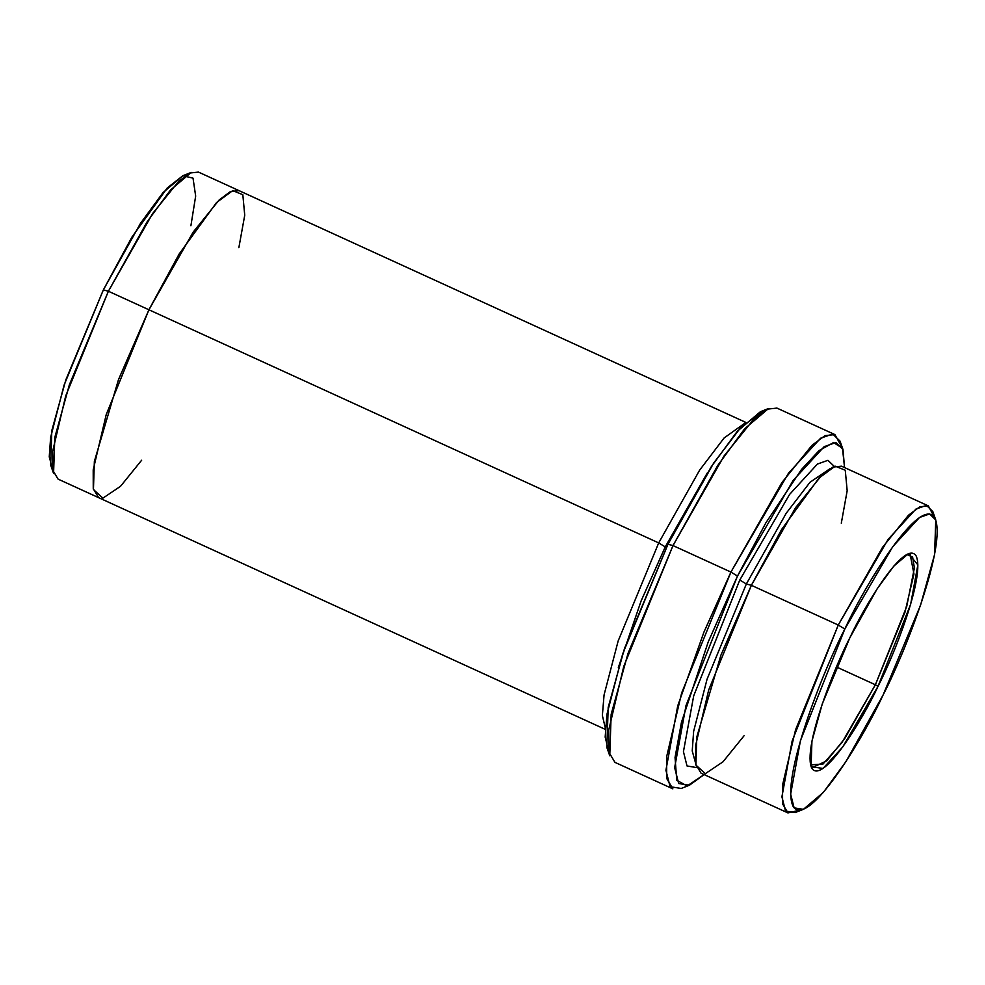 <?xml version="1.0" encoding="UTF-8"?>
<svg xmlns="http://www.w3.org/2000/svg" width="985" height="985" viewBox="0 0 985 985"><rect width="100%" height="100%" fill="white"/><g stroke="black" fill="none" stroke-linecap="round" stroke-linejoin="round"><path stroke-width="1.48" d="M875.382 684.772L841.916 742.628L822.955 764.101L810.569 764.828L813.007 767.266L826.747 760.826L844.724 738.59L875.382 684.772L836.474 666.98L875.382 684.772L904.944 612.276L913.957 573.984L910.226 554.715L906.779 554.469L912.615 557.067L914.388 567.951L906.68 606.625L875.382 684.772L878.004 686.36L875.382 684.772M849.87 637.738L822.266 703.918L811.936 741.225L811.074 766.662L823.004 768.46L842.692 747.036L878.004 686.36C863.34 718.447 822.967 784.922 811.849 768.374C802.147 748.932 834.061 667.867 849.87 637.738C864.534 605.664 904.895 539.189 916.025 555.737C925.728 575.178 893.801 656.244 878.004 686.36L910.657 604.261L917.872 564.811L908.49 553.656L893.777 566.129L877.229 588.71L849.87 637.738M737.494 576.053L793.147 480.434L824.174 446.661L835.908 442.548L842.975 449.492L844.551 467.579L842.471 448.224L833.519 442.548L819.064 450.601L801.47 469.488L765.874 522.813L737.494 576.053L708.24 641.9L681.46 722.288L675.045 757.465L676.757 780.28L687.124 785.944L704.14 774.592L689.438 785.217L678.677 783.518L674.651 767.635L686.028 705.457L737.494 576.053L730.932 572.076L737.494 576.053M842.975 449.492L840.057 441.157L832.744 433.979L820.603 438.226L788.505 473.169L730.932 572.076L782.028 482.391L811.985 445.318L824.987 435.653L834.886 434.582L841.227 445.959M760.383 411.73L737.199 431.393L711.108 466.976L667.978 544.262L673.001 545.579L717.622 465.634L744.611 428.832L768.596 408.479L760.383 411.73M183.013 175.662L163.018 192.617L140.535 223.287L103.351 289.91L108.387 291.24L147.048 221.957L170.442 190.056L191.225 172.424L183.013 175.662M844.822 629.021L892.792 546.601L919.534 517.482L929.655 513.936L935.75 519.932L934.593 554.481L920.556 605.172L883.053 695.09C904.513 654.163 947.89 544.028 934.703 517.605C919.584 495.123 864.756 585.435 844.822 629.021C823.349 669.948 779.985 780.083 793.171 806.506C808.279 828.988 863.119 738.664 883.053 695.09L845.869 761.713L823.386 792.383L803.391 809.338L794.119 807.872L790.647 794.169L800.46 740.572L844.822 629.021L838.26 625.044L844.822 629.021M935.75 519.932L932.832 511.597L926.491 505.367L915.964 509.048L888.15 539.337L838.26 625.044L882.535 547.328L908.502 515.204L919.768 506.819L928.35 505.896L933.952 516.497M744.081 735.746L722.965 761.836L705.346 773.656L695.89 765.074L696.801 736.965L720.934 655.136L751.37 585.312L746.347 583.982L786.202 513.271L810.002 482.268L829.776 468.848L810.002 482.268L786.202 513.271L746.347 583.982L751.37 585.312L781.585 529.536L818.991 478.057L835.169 466.151L845.265 470.227L847.174 490.739L841.301 523.195M746.347 583.982L707.058 679.231L693.625 731.399L692.233 750.952L695.435 762.575L692.233 750.952L693.625 731.399L707.058 679.231L746.347 583.982L739.784 580.017L693.686 695.89L683.442 751.641L687.013 765.961L696.604 767.574L687.013 765.961L683.442 751.641L693.686 695.89L739.784 580.017L789.613 494.384L817.415 464.07L827.942 460.315L834.32 466.459L827.942 460.315L817.415 464.07L789.613 494.384L739.784 580.017L746.347 583.982M707.489 472.628L665.244 546.897L666.439 547.414L665.244 546.897L641.063 601.072L618.321 667.596L641.063 601.072L665.244 546.897L658.694 542.92L618.161 640.964L604.064 694.954L602.364 715.516L605.344 728.112L602.364 715.516L604.064 694.954L618.161 640.964L658.694 542.92L699.621 470.165L724.135 437.943L744.783 423.23L724.135 437.943L699.621 470.165L658.694 542.92L148.932 309.782L658.694 542.92L665.244 546.897L707.489 472.628M834.886 434.582L776.956 408.098L767.056 409.157L754.067 418.834L724.098 455.895L673.001 545.579L730.932 572.076L673.001 545.579L623.751 666.414L608.705 730.242L608.767 751.961L614.935 762.353L672.866 788.85L666.697 778.458L666.636 756.739L681.669 692.898L730.932 572.076L703.992 631.988L677.692 705.949L665.922 770.27L670.096 786.707L681.226 788.456L689.438 785.217M928.35 505.896L841.461 466.164L832.879 467.087L821.613 475.459L795.646 507.583L751.37 585.312L838.26 625.044L751.37 585.312L708.683 690.029L695.644 745.35L695.693 764.163L701.049 773.176L787.938 812.908L782.582 803.908L782.533 785.082L795.572 729.762L838.26 625.044L792.125 741.065L781.918 796.816L785.538 811.049L795.178 812.576L803.391 809.338M141.643 460.229L120.527 486.307L102.908 498.139L93.44 489.557L94.363 461.448L118.495 379.607L148.932 309.782L193.208 232.054L219.187 199.93L230.441 191.546L239.023 190.634L198.465 172.092L189.896 173.015L178.63 181.388L152.663 213.511L108.387 291.24L148.932 309.782L106.245 414.5L93.206 469.82L93.255 488.646L98.611 497.659L605.27 729.368M608.595 750.976L605.172 737.075L606.982 714.211L622.68 653.905L667.978 544.262L713.793 462.876L741.2 426.924L764.2 410.733M52.451 468.503L49.25 456.88L50.641 437.328L64.062 385.172L103.351 289.91L65.847 379.828L51.823 430.519L50.654 465.068L53.572 473.403L54.791 437.475L69.381 384.753L108.387 291.24L148.932 309.782L179.147 254.019L216.552 202.528L232.731 190.622L242.827 194.698L244.736 215.222L238.862 247.666M190.905 225.737L195.67 196.064L193.023 178.15L182.853 175.736L167.241 187.963L131.867 237.2L103.351 289.91L108.387 291.24L65.7 395.958L52.661 451.278L52.71 470.091L58.053 479.104L98.611 497.647M799.623 810.224L787.938 812.908M673.001 545.579L667.978 544.262L624.478 648.561L608.201 707.365L606.846 747.443L609.764 755.778L611.156 714.322L627.999 653.486L673.001 545.579M239.023 190.634L745.682 422.343"/></g></svg>
